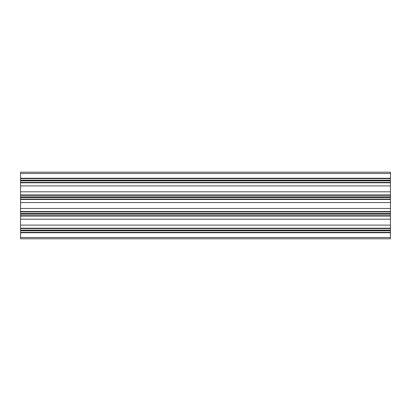 <?xml version="1.0" encoding="UTF-8"?>
<svg xmlns="http://www.w3.org/2000/svg" width="411" height="411" viewBox="0 0 411 411"><rect width="100%" height="100%" fill="white"/><g stroke="black" fill="none" stroke-linecap="round" stroke-linejoin="round"><path stroke-width="0.62" d="M20.55 178.276L390.45 178.276L390.45 172.209L20.55 172.209L20.55 238.791L390.45 238.791L390.45 237.496L20.55 237.496M390.45 178.276L390.45 178.646L20.55 178.646M390.45 178.646L390.45 180.218L20.55 180.218M390.45 180.218L390.45 180.532L20.55 180.532M390.45 180.532L390.45 180.845L20.55 180.845M390.45 180.845L390.45 182.417L20.55 182.417M390.45 182.417L390.45 182.787L20.55 182.787M390.45 182.787L390.45 185.895L20.55 185.895M390.45 185.895L390.45 191.814L20.55 191.814M390.45 191.814L390.45 194.922L20.55 194.922M390.45 194.922L390.45 195.292L20.55 195.292M390.45 195.292L390.45 196.864L20.55 196.864M390.45 196.864L390.45 197.177L20.55 197.177M390.45 197.177L390.45 197.491L20.55 197.491M390.45 197.491L390.45 199.063L20.55 199.063M390.45 199.063L390.45 199.433L20.55 199.433M390.45 199.433L390.45 202.541L20.55 202.541M390.45 202.541L390.45 208.459L20.55 208.459M390.45 208.459L390.45 211.567L20.55 211.567M390.45 211.567L390.45 211.937L20.55 211.937M390.45 211.937L390.45 213.509L20.55 213.509M390.45 213.509L390.45 213.823L20.55 213.823M390.45 213.823L390.45 214.136L20.55 214.136M390.45 214.136L390.45 215.708L20.55 215.708M390.45 215.708L390.45 216.078L20.55 216.078M390.45 216.078L390.45 219.186L20.55 219.186M390.45 219.186L390.45 225.105L20.55 225.105M390.45 225.105L390.45 228.213L20.55 228.213M390.45 228.213L390.45 228.583L20.55 228.583M390.45 228.583L390.45 230.155L20.55 230.155M390.45 230.155L390.45 230.468L20.55 230.468M390.45 230.468L390.45 230.782L20.55 230.782M390.45 230.782L390.45 232.354L20.55 232.354M390.45 232.354L390.45 232.724L20.55 232.724M390.45 232.724L390.45 237.496M390.45 173.504L20.55 173.504"/></g></svg>
